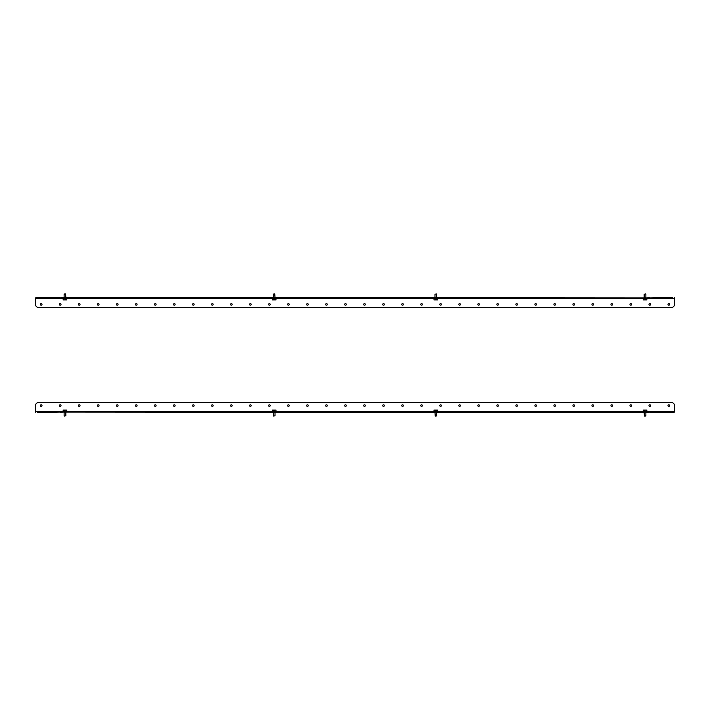 <?xml version="1.0" encoding="UTF-8"?>
<svg xmlns="http://www.w3.org/2000/svg" width="710" height="710" viewBox="0 0 710 710"><rect width="100%" height="100%" fill="white"/><g stroke="black" fill="none" stroke-linecap="round" stroke-linejoin="round"><path stroke-width="0.53" stroke-dasharray="3.55 2.66" d="M646.064 297.57L643.979 297.57L646.064 297.943M436.872 297.57L434.777 297.57L436.872 297.943M650.573 304.412A0.799 0.799 0 0 0 649.774 303.614A0.799 0.799 0 0 0 648.976 304.412A0.799 0.799 0 0 0 649.774 305.211A0.799 0.799 0 0 0 650.573 304.412M669.592 304.412A0.799 0.799 0 0 0 668.793 303.614A0.799 0.799 0 0 0 667.995 304.412A0.799 0.799 0 0 0 668.793 305.211A0.799 0.799 0 0 0 669.592 304.412M275.223 297.57L273.128 297.57L275.223 297.943M66.021 297.57L63.936 297.57L66.021 297.943M631.554 304.412A0.799 0.799 0 0 0 630.755 303.614A0.799 0.799 0 0 0 629.956 304.412A0.799 0.799 0 0 0 630.755 305.211A0.799 0.799 0 0 0 631.554 304.412M612.544 304.412A0.799 0.799 0 0 0 611.745 303.614A0.799 0.799 0 0 0 610.946 304.412A0.799 0.799 0 0 0 611.745 305.211A0.799 0.799 0 0 0 612.544 304.412M593.524 304.412A0.799 0.799 0 0 0 592.726 303.614A0.799 0.799 0 0 0 591.927 304.412A0.799 0.799 0 0 0 592.726 305.211A0.799 0.799 0 0 0 593.524 304.412M574.505 304.412A0.799 0.799 0 0 0 573.707 303.614A0.799 0.799 0 0 0 572.908 304.412A0.799 0.799 0 0 0 573.707 305.211A0.799 0.799 0 0 0 574.505 304.412M555.486 304.412A0.799 0.799 0 0 0 554.688 303.614A0.799 0.799 0 0 0 553.889 304.412A0.799 0.799 0 0 0 554.688 305.211A0.799 0.799 0 0 0 555.486 304.412M536.467 304.412A0.799 0.799 0 0 0 535.668 303.614A0.799 0.799 0 0 0 534.87 304.412A0.799 0.799 0 0 0 535.668 305.211A0.799 0.799 0 0 0 536.467 304.412M517.448 304.412A0.799 0.799 0 0 0 516.649 303.614A0.799 0.799 0 0 0 515.851 304.412A0.799 0.799 0 0 0 516.649 305.211A0.799 0.799 0 0 0 517.448 304.412M498.429 304.412A0.799 0.799 0 0 0 497.63 303.614A0.799 0.799 0 0 0 496.831 304.412A0.799 0.799 0 0 0 497.63 305.211A0.799 0.799 0 0 0 498.429 304.412M479.419 304.412A0.799 0.799 0 0 0 478.62 303.614A0.799 0.799 0 0 0 477.821 304.412A0.799 0.799 0 0 0 478.62 305.211A0.799 0.799 0 0 0 479.419 304.412M460.399 304.412A0.799 0.799 0 0 0 459.601 303.614A0.799 0.799 0 0 0 458.802 304.412A0.799 0.799 0 0 0 459.601 305.211A0.799 0.799 0 0 0 460.399 304.412M441.38 304.412A0.799 0.799 0 0 0 440.582 303.614A0.799 0.799 0 0 0 439.783 304.412A0.799 0.799 0 0 0 440.582 305.211A0.799 0.799 0 0 0 441.38 304.412M422.361 304.412A0.799 0.799 0 0 0 421.562 303.614A0.799 0.799 0 0 0 420.764 304.412A0.799 0.799 0 0 0 421.562 305.211A0.799 0.799 0 0 0 422.361 304.412M403.342 304.412A0.799 0.799 0 0 0 402.543 303.614A0.799 0.799 0 0 0 401.745 304.412A0.799 0.799 0 0 0 402.543 305.211A0.799 0.799 0 0 0 403.342 304.412M384.323 304.412A0.799 0.799 0 0 0 383.524 303.614A0.799 0.799 0 0 0 382.726 304.412A0.799 0.799 0 0 0 383.524 305.211A0.799 0.799 0 0 0 384.323 304.412M365.304 304.412A0.799 0.799 0 0 0 364.505 303.614A0.799 0.799 0 0 0 363.706 304.412A0.799 0.799 0 0 0 364.505 305.211A0.799 0.799 0 0 0 365.304 304.412M346.294 304.412A0.799 0.799 0 0 0 345.495 303.614A0.799 0.799 0 0 0 344.696 304.412A0.799 0.799 0 0 0 345.495 305.211A0.799 0.799 0 0 0 346.294 304.412M327.274 304.412A0.799 0.799 0 0 0 326.476 303.614A0.799 0.799 0 0 0 325.677 304.412A0.799 0.799 0 0 0 326.476 305.211A0.799 0.799 0 0 0 327.274 304.412M308.255 304.412A0.799 0.799 0 0 0 307.457 303.614A0.799 0.799 0 0 0 306.658 304.412A0.799 0.799 0 0 0 307.457 305.211A0.799 0.799 0 0 0 308.255 304.412M289.236 304.412A0.799 0.799 0 0 0 288.438 303.614A0.799 0.799 0 0 0 287.639 304.412A0.799 0.799 0 0 0 288.438 305.211A0.799 0.799 0 0 0 289.236 304.412M270.217 304.412A0.799 0.799 0 0 0 269.418 303.614A0.799 0.799 0 0 0 268.62 304.412A0.799 0.799 0 0 0 269.418 305.211A0.799 0.799 0 0 0 270.217 304.412M251.198 304.412A0.799 0.799 0 0 0 250.399 303.614A0.799 0.799 0 0 0 249.6 304.412A0.799 0.799 0 0 0 250.399 305.211A0.799 0.799 0 0 0 251.198 304.412M232.179 304.412A0.799 0.799 0 0 0 231.38 303.614A0.799 0.799 0 0 0 230.581 304.412A0.799 0.799 0 0 0 231.38 305.211A0.799 0.799 0 0 0 232.179 304.412M213.169 304.412A0.799 0.799 0 0 0 212.37 303.614A0.799 0.799 0 0 0 211.571 304.412A0.799 0.799 0 0 0 212.37 305.211A0.799 0.799 0 0 0 213.169 304.412M194.149 304.412A0.799 0.799 0 0 0 193.351 303.614A0.799 0.799 0 0 0 192.552 304.412A0.799 0.799 0 0 0 193.351 305.211A0.799 0.799 0 0 0 194.149 304.412M175.13 304.412A0.799 0.799 0 0 0 174.332 303.614A0.799 0.799 0 0 0 173.533 304.412A0.799 0.799 0 0 0 174.332 305.211A0.799 0.799 0 0 0 175.13 304.412M156.111 304.412A0.799 0.799 0 0 0 155.312 303.614A0.799 0.799 0 0 0 154.514 304.412A0.799 0.799 0 0 0 155.312 305.211A0.799 0.799 0 0 0 156.111 304.412M137.092 304.412A0.799 0.799 0 0 0 136.293 303.614A0.799 0.799 0 0 0 135.495 304.412A0.799 0.799 0 0 0 136.293 305.211A0.799 0.799 0 0 0 137.092 304.412M118.073 304.412A0.799 0.799 0 0 0 117.274 303.614A0.799 0.799 0 0 0 116.475 304.412A0.799 0.799 0 0 0 117.274 305.211A0.799 0.799 0 0 0 118.073 304.412M99.054 304.412A0.799 0.799 0 0 0 98.255 303.614A0.799 0.799 0 0 0 97.456 304.412A0.799 0.799 0 0 0 98.255 305.211A0.799 0.799 0 0 0 99.054 304.412M80.044 304.412A0.799 0.799 0 0 0 79.245 303.614A0.799 0.799 0 0 0 78.446 304.412A0.799 0.799 0 0 0 79.245 305.211A0.799 0.799 0 0 0 80.044 304.412M61.025 304.412A0.799 0.799 0 0 0 60.226 303.614A0.799 0.799 0 0 0 59.427 304.412A0.799 0.799 0 0 0 60.226 305.211A0.799 0.799 0 0 0 61.025 304.412M42.005 304.412A0.799 0.799 0 0 0 41.207 303.614A0.799 0.799 0 0 0 40.408 304.412A0.799 0.799 0 0 0 41.207 305.211A0.799 0.799 0 0 0 42.005 304.412M674.5 297.943L35.5 297.57L674.5 297.943M377.818 297.57L332.182 297.943L377.818 297.57M674.5 298.324L35.5 298.324L35.5 305.557L37.399 307.457L672.601 307.457L674.5 305.557L674.5 297.57M35.5 298.324L35.5 297.57M63.936 412.43L66.021 412.43L63.936 412.057M273.128 412.43L275.223 412.43L273.128 412.057M59.427 405.587A0.799 0.799 0 0 0 60.226 406.386A0.799 0.799 0 0 0 61.025 405.587A0.799 0.799 0 0 0 60.226 404.789A0.799 0.799 0 0 0 59.427 405.587M40.408 405.587A0.799 0.799 0 0 0 41.207 406.386A0.799 0.799 0 0 0 42.005 405.587A0.799 0.799 0 0 0 41.207 404.789A0.799 0.799 0 0 0 40.408 405.587M434.777 412.43L436.872 412.43L434.777 412.057M643.979 412.43L646.064 412.43L643.979 412.057M78.446 405.587A0.799 0.799 0 0 0 79.245 406.386A0.799 0.799 0 0 0 80.044 405.587A0.799 0.799 0 0 0 79.245 404.789A0.799 0.799 0 0 0 78.446 405.587M97.456 405.587A0.799 0.799 0 0 0 98.255 406.386A0.799 0.799 0 0 0 99.054 405.587A0.799 0.799 0 0 0 98.255 404.789A0.799 0.799 0 0 0 97.456 405.587M116.475 405.587A0.799 0.799 0 0 0 117.274 406.386A0.799 0.799 0 0 0 118.073 405.587A0.799 0.799 0 0 0 117.274 404.789A0.799 0.799 0 0 0 116.475 405.587M135.495 405.587A0.799 0.799 0 0 0 136.293 406.386A0.799 0.799 0 0 0 137.092 405.587A0.799 0.799 0 0 0 136.293 404.789A0.799 0.799 0 0 0 135.495 405.587M154.514 405.587A0.799 0.799 0 0 0 155.312 406.386A0.799 0.799 0 0 0 156.111 405.587A0.799 0.799 0 0 0 155.312 404.789A0.799 0.799 0 0 0 154.514 405.587M173.533 405.587A0.799 0.799 0 0 0 174.332 406.386A0.799 0.799 0 0 0 175.13 405.587A0.799 0.799 0 0 0 174.332 404.789A0.799 0.799 0 0 0 173.533 405.587M192.552 405.587A0.799 0.799 0 0 0 193.351 406.386A0.799 0.799 0 0 0 194.149 405.587A0.799 0.799 0 0 0 193.351 404.789A0.799 0.799 0 0 0 192.552 405.587M211.571 405.587A0.799 0.799 0 0 0 212.37 406.386A0.799 0.799 0 0 0 213.169 405.587A0.799 0.799 0 0 0 212.37 404.789A0.799 0.799 0 0 0 211.571 405.587M230.581 405.587A0.799 0.799 0 0 0 231.38 406.386A0.799 0.799 0 0 0 232.179 405.587A0.799 0.799 0 0 0 231.38 404.789A0.799 0.799 0 0 0 230.581 405.587M249.6 405.587A0.799 0.799 0 0 0 250.399 406.386A0.799 0.799 0 0 0 251.198 405.587A0.799 0.799 0 0 0 250.399 404.789A0.799 0.799 0 0 0 249.6 405.587M268.62 405.587A0.799 0.799 0 0 0 269.418 406.386A0.799 0.799 0 0 0 270.217 405.587A0.799 0.799 0 0 0 269.418 404.789A0.799 0.799 0 0 0 268.62 405.587M287.639 405.587A0.799 0.799 0 0 0 288.438 406.386A0.799 0.799 0 0 0 289.236 405.587A0.799 0.799 0 0 0 288.438 404.789A0.799 0.799 0 0 0 287.639 405.587M306.658 405.587A0.799 0.799 0 0 0 307.457 406.386A0.799 0.799 0 0 0 308.255 405.587A0.799 0.799 0 0 0 307.457 404.789A0.799 0.799 0 0 0 306.658 405.587M325.677 405.587A0.799 0.799 0 0 0 326.476 406.386A0.799 0.799 0 0 0 327.274 405.587A0.799 0.799 0 0 0 326.476 404.789A0.799 0.799 0 0 0 325.677 405.587M344.696 405.587A0.799 0.799 0 0 0 345.495 406.386A0.799 0.799 0 0 0 346.294 405.587A0.799 0.799 0 0 0 345.495 404.789A0.799 0.799 0 0 0 344.696 405.587M363.706 405.587A0.799 0.799 0 0 0 364.505 406.386A0.799 0.799 0 0 0 365.304 405.587A0.799 0.799 0 0 0 364.505 404.789A0.799 0.799 0 0 0 363.706 405.587M382.726 405.587A0.799 0.799 0 0 0 383.524 406.386A0.799 0.799 0 0 0 384.323 405.587A0.799 0.799 0 0 0 383.524 404.789A0.799 0.799 0 0 0 382.726 405.587M401.745 405.587A0.799 0.799 0 0 0 402.543 406.386A0.799 0.799 0 0 0 403.342 405.587A0.799 0.799 0 0 0 402.543 404.789A0.799 0.799 0 0 0 401.745 405.587M420.764 405.587A0.799 0.799 0 0 0 421.562 406.386A0.799 0.799 0 0 0 422.361 405.587A0.799 0.799 0 0 0 421.562 404.789A0.799 0.799 0 0 0 420.764 405.587M439.783 405.587A0.799 0.799 0 0 0 440.582 406.386A0.799 0.799 0 0 0 441.38 405.587A0.799 0.799 0 0 0 440.582 404.789A0.799 0.799 0 0 0 439.783 405.587M458.802 405.587A0.799 0.799 0 0 0 459.601 406.386A0.799 0.799 0 0 0 460.399 405.587A0.799 0.799 0 0 0 459.601 404.789A0.799 0.799 0 0 0 458.802 405.587M477.821 405.587A0.799 0.799 0 0 0 478.62 406.386A0.799 0.799 0 0 0 479.419 405.587A0.799 0.799 0 0 0 478.62 404.789A0.799 0.799 0 0 0 477.821 405.587M496.831 405.587A0.799 0.799 0 0 0 497.63 406.386A0.799 0.799 0 0 0 498.429 405.587A0.799 0.799 0 0 0 497.63 404.789A0.799 0.799 0 0 0 496.831 405.587M515.851 405.587A0.799 0.799 0 0 0 516.649 406.386A0.799 0.799 0 0 0 517.448 405.587A0.799 0.799 0 0 0 516.649 404.789A0.799 0.799 0 0 0 515.851 405.587M534.87 405.587A0.799 0.799 0 0 0 535.668 406.386A0.799 0.799 0 0 0 536.467 405.587A0.799 0.799 0 0 0 535.668 404.789A0.799 0.799 0 0 0 534.87 405.587M553.889 405.587A0.799 0.799 0 0 0 554.688 406.386A0.799 0.799 0 0 0 555.486 405.587A0.799 0.799 0 0 0 554.688 404.789A0.799 0.799 0 0 0 553.889 405.587M572.908 405.587A0.799 0.799 0 0 0 573.707 406.386A0.799 0.799 0 0 0 574.505 405.587A0.799 0.799 0 0 0 573.707 404.789A0.799 0.799 0 0 0 572.908 405.587M591.927 405.587A0.799 0.799 0 0 0 592.726 406.386A0.799 0.799 0 0 0 593.524 405.587A0.799 0.799 0 0 0 592.726 404.789A0.799 0.799 0 0 0 591.927 405.587M610.946 405.587A0.799 0.799 0 0 0 611.745 406.386A0.799 0.799 0 0 0 612.544 405.587A0.799 0.799 0 0 0 611.745 404.789A0.799 0.799 0 0 0 610.946 405.587M629.956 405.587A0.799 0.799 0 0 0 630.755 406.386A0.799 0.799 0 0 0 631.554 405.587A0.799 0.799 0 0 0 630.755 404.789A0.799 0.799 0 0 0 629.956 405.587M648.976 405.587A0.799 0.799 0 0 0 649.774 406.386A0.799 0.799 0 0 0 650.573 405.587A0.799 0.799 0 0 0 649.774 404.789A0.799 0.799 0 0 0 648.976 405.587M667.995 405.587A0.799 0.799 0 0 0 668.793 406.386A0.799 0.799 0 0 0 669.592 405.587A0.799 0.799 0 0 0 668.793 404.789A0.799 0.799 0 0 0 667.995 405.587M35.5 412.057L674.5 412.43L35.5 412.057M332.182 412.43L377.818 412.057L332.182 412.43M35.5 411.676L674.5 411.676L674.5 404.443L672.601 402.543L37.399 402.543L35.5 404.443L35.5 412.43M674.5 411.676L674.5 412.43M643.89 297.943L646.774 297.943M645.212 298.138L644.192 297.943M643.269 297.943L645.851 297.943M644.192 298.519L645.993 298.519L644.192 298.519M646.961 298.519L643.082 298.519M646.597 297.943L646.153 297.943M644.068 297.943L643.091 297.943L644.068 297.943M643.429 297.943L644.405 297.943M644.689 298.138L644.192 298.138M644.387 298.138L643.89 298.138M646.952 298.138L645.976 298.138L646.952 298.138M644.068 298.138L643.091 298.138L644.05 298.519M644.405 298.138L643.917 298.138M644.707 298.138L644.227 298.138M645.399 293.949L644.644 293.949M644.165 294.242L645.878 294.242M643.828 298.519L646.828 298.519L643.828 298.519M643.216 299.922L646.828 299.922M644.458 298.519L645.878 298.519L644.458 298.519M644.05 299.922L645.993 299.922L644.05 299.922L644.05 298.786L644.369 299.922M644.707 298.786L644.707 299.922M645.674 298.786L645.674 299.922M645.993 298.786L645.993 299.922M645.337 298.786L645.337 299.922M436.206 293.949L435.452 293.949M434.973 294.242L436.685 294.242M434.627 298.519L437.635 298.519L434.627 298.519M434.023 299.922L437.635 299.922M435.257 298.519L436.685 298.519L435.257 298.519M434.857 299.922L436.792 299.922L434.857 299.922L434.857 298.786L435.168 299.922M435.514 298.786L435.514 299.922M436.481 298.786L436.481 299.922M436.792 298.786L436.792 299.922M436.135 298.786L436.135 299.922M436.925 297.943L436.446 297.943M436.774 297.943L437.759 297.943L436.774 297.943M436.464 297.943L436.925 298.138M436.623 297.943L436.02 297.943L436.446 298.138M436.011 298.138L434.254 297.943L435.674 297.943M434.99 298.519L436.792 298.519L434.99 298.519M437.768 298.519L433.89 298.519M433.899 297.943L434.866 297.943L433.899 297.943M436.961 298.138L436.464 298.138M436.774 298.138L437.759 298.138L436.792 298.519M434.866 298.138L433.89 298.138L434.857 298.519M66.172 298.519L63.172 298.519L66.172 298.519M63.172 299.922L66.784 299.922M65.542 298.519L64.122 298.519L65.542 298.519M65.355 293.949L64.601 293.949M64.122 294.242L65.542 294.242M64.663 299.922L65.95 299.922L64.007 299.922L64.663 299.922L64.663 298.786L65.631 298.786L65.631 299.922M65.631 298.786L64.663 298.786M64.007 298.786L64.007 299.922M64.326 298.786L64.326 299.922M65.293 298.786L65.293 299.922M65.95 298.786L65.95 299.922M66.11 297.943L64.787 298.138M64.024 297.943L63.048 297.943L64.024 297.943M64.14 298.519L65.95 298.519L64.14 298.519L64.122 297.57M66.918 298.519L63.039 298.519M66.909 297.943L65.932 298.138L66.909 297.943M65.808 297.943L65.178 297.943M65.613 298.138L66.11 298.138M65.311 298.138L65.808 298.138M65.932 298.138L66.909 298.138L65.95 298.519M65.773 298.138L65.293 298.138M66.083 298.138L65.595 298.138M64.024 298.138L63.048 298.138L64.024 298.138M275.373 298.519L272.365 298.519L275.373 298.519M272.365 299.922L275.977 299.922M274.743 298.519L273.314 298.519L274.743 298.519M274.548 293.949L273.794 293.949M273.314 294.242L274.743 294.242M273.865 299.922L275.143 299.922L273.208 299.922L273.865 299.922L273.865 298.786L274.832 298.786L274.832 299.922M274.832 298.786L273.865 298.786M273.208 298.786L273.208 299.922M273.519 298.786L273.519 299.922M274.486 298.786L274.486 299.922M275.143 298.786L275.143 299.922M275.844 298.138L274.814 297.943L275.942 297.943M275.773 297.943L274.362 297.943L275.773 298.138M273.98 298.138L275.01 297.943M272.418 297.943L273.536 297.943M273.217 297.943L272.241 297.943L273.217 297.943M273.341 298.519L275.143 298.519L273.341 298.519M276.11 298.519L272.232 298.519M273.075 297.943L272.605 297.943M274.326 297.943L275.311 297.943M273.039 298.138L273.536 298.138M275.134 298.138L276.11 298.138L275.143 298.519M273.554 298.138L273.075 298.138M273.226 298.138L272.241 298.138L273.208 298.519M643.828 411.48L646.828 411.48L643.828 411.48M646.828 410.078L643.216 410.078M644.458 411.48L645.878 411.48L644.458 411.48M644.644 416.051L645.399 416.051M645.878 415.758L644.458 415.758M645.337 410.078L644.05 410.078L645.993 410.078L645.337 410.078L645.337 411.214L644.369 411.214L644.369 410.078M644.369 411.214L645.337 411.214M645.993 411.214L645.993 410.078M645.674 411.214L645.674 410.078M644.707 411.214L644.707 410.078M644.05 411.214L644.05 410.078M643.89 412.057L645.212 411.862M645.976 412.057L646.952 412.057L645.976 412.057M645.86 411.48L644.05 411.48L645.86 411.48L645.878 412.43M643.082 411.48L646.961 411.48M643.091 412.057L644.068 411.862L643.091 412.057M644.192 412.057L644.822 412.057M644.387 411.862L643.89 411.862M644.689 411.862L644.192 411.862M644.068 411.862L643.091 411.862L644.05 411.48M644.227 411.862L644.707 411.862M643.917 411.862L644.405 411.862M645.976 411.862L646.952 411.862L645.976 411.862M434.627 411.48L437.635 411.48L434.627 411.48M437.635 410.078L434.023 410.078M435.257 411.48L436.685 411.48L435.257 411.48M435.452 416.051L436.206 416.051M436.685 415.758L435.257 415.758M436.135 410.078L434.857 410.078L436.792 410.078L436.135 410.078L436.135 411.214L435.168 411.214L435.168 410.078M435.168 411.214L436.135 411.214M436.792 411.214L436.792 410.078M436.481 411.214L436.481 410.078M435.514 411.214L435.514 410.078M434.857 411.214L434.857 410.078M434.156 411.862L435.186 412.057L434.058 412.057M434.227 412.057L435.638 412.057L434.227 411.862M436.02 411.862L434.99 412.057M437.582 412.057L436.464 412.057M436.783 412.057L437.759 412.057L436.783 412.057M436.659 411.48L434.857 411.48L436.659 411.48M433.89 411.48L437.768 411.48M436.925 412.057L437.395 412.057M435.674 412.057L434.689 412.057M436.961 411.862L436.464 411.862M434.866 411.862L433.89 411.862L434.857 411.48M436.446 411.862L436.925 411.862M436.774 411.862L437.759 411.862L436.792 411.48M64.601 416.051L65.355 416.051M65.835 415.758L64.122 415.758M66.172 411.48L63.172 411.48L66.172 411.48M66.784 410.078L63.172 410.078M65.542 411.48L64.122 411.48L65.542 411.48M65.95 410.078L64.007 410.078L65.95 410.078L65.95 411.214L65.631 410.078M65.293 411.214L65.293 410.078M64.326 411.214L64.326 410.078M64.007 411.214L64.007 410.078M64.663 411.214L64.663 410.078M66.11 412.057L63.225 412.057M64.787 411.862L65.808 412.057M66.731 412.057L64.148 412.057M65.808 411.48L64.007 411.48L65.808 411.48M63.039 411.48L66.918 411.48M63.403 412.057L63.847 412.057M65.932 412.057L66.909 412.057L65.932 412.057M66.571 412.057L65.595 412.057M65.311 411.862L65.808 411.862M65.613 411.862L66.11 411.862M63.048 411.862L64.024 411.862L63.048 411.862M65.932 411.862L66.909 411.862L65.95 411.48M65.595 411.862L66.083 411.862M65.293 411.862L65.773 411.862M273.794 416.051L274.548 416.051M275.027 415.758L273.314 415.758M275.373 411.48L272.365 411.48L275.373 411.48M275.977 410.078L272.365 410.078M274.743 411.48L273.314 411.48L274.743 411.48M275.143 410.078L273.208 410.078L275.143 410.078L275.143 411.214L274.832 410.078M274.486 411.214L274.486 410.078M273.519 411.214L273.519 410.078M273.208 411.214L273.208 410.078M273.865 411.214L273.865 410.078M273.075 412.057L273.554 412.057M273.226 412.057L272.241 412.057L273.226 412.057M273.536 412.057L273.075 411.862M273.377 412.057L273.98 412.057L273.554 411.862M273.989 411.862L275.746 412.057L274.326 412.057M275.01 411.48L273.208 411.48L275.01 411.48M272.232 411.48L276.11 411.48M276.101 412.057L275.134 412.057L276.101 412.057M273.039 411.862L273.536 411.862M273.226 411.862L272.241 411.862L273.208 411.48M275.134 411.862L276.11 411.862L275.143 411.48M646.961 298.324L643.082 298.324M437.768 298.324L433.89 298.324M276.11 298.324L272.232 298.324M66.918 298.324L63.039 298.324M63.039 411.676L66.918 411.676M272.232 411.676L276.11 411.676M433.89 411.676L437.768 411.676M643.082 411.676L646.961 411.676M645.878 297.57L645.878 298.519M644.165 297.57L644.165 298.519M436.685 297.57L436.685 298.519M434.973 297.57L434.973 298.519M65.835 297.57L65.835 298.519M275.027 297.57L275.027 298.519M273.314 297.57L273.314 298.519M644.165 412.43L644.165 411.48M434.973 412.43L434.973 411.48M436.685 412.43L436.685 411.48M64.122 412.43L64.122 411.48M65.835 412.43L65.835 411.48M273.314 412.43L273.314 411.48M275.027 412.43L275.027 411.48"/><path stroke-width="1.06" d="M650.573 304.412A0.799 0.799 0 0 0 649.774 303.614A0.799 0.799 0 0 0 648.976 304.412A0.799 0.799 0 0 0 649.774 305.211A0.799 0.799 0 0 0 650.573 304.412M669.592 304.412A0.799 0.799 0 0 0 668.793 303.614A0.799 0.799 0 0 0 667.995 304.412A0.799 0.799 0 0 0 668.793 305.211A0.799 0.799 0 0 0 669.592 304.412M631.554 304.412A0.799 0.799 0 0 0 630.755 303.614A0.799 0.799 0 0 0 629.956 304.412A0.799 0.799 0 0 0 630.755 305.211A0.799 0.799 0 0 0 631.554 304.412M612.544 304.412A0.799 0.799 0 0 0 611.745 303.614A0.799 0.799 0 0 0 610.946 304.412A0.799 0.799 0 0 0 611.745 305.211A0.799 0.799 0 0 0 612.544 304.412M593.524 304.412A0.799 0.799 0 0 0 592.726 303.614A0.799 0.799 0 0 0 591.927 304.412A0.799 0.799 0 0 0 592.726 305.211A0.799 0.799 0 0 0 593.524 304.412M574.505 304.412A0.799 0.799 0 0 0 573.707 303.614A0.799 0.799 0 0 0 572.908 304.412A0.799 0.799 0 0 0 573.707 305.211A0.799 0.799 0 0 0 574.505 304.412M555.486 304.412A0.799 0.799 0 0 0 554.688 303.614A0.799 0.799 0 0 0 553.889 304.412A0.799 0.799 0 0 0 554.688 305.211A0.799 0.799 0 0 0 555.486 304.412M536.467 304.412A0.799 0.799 0 0 0 535.668 303.614A0.799 0.799 0 0 0 534.87 304.412A0.799 0.799 0 0 0 535.668 305.211A0.799 0.799 0 0 0 536.467 304.412M517.448 304.412A0.799 0.799 0 0 0 516.649 303.614A0.799 0.799 0 0 0 515.851 304.412A0.799 0.799 0 0 0 516.649 305.211A0.799 0.799 0 0 0 517.448 304.412M498.429 304.412A0.799 0.799 0 0 0 497.63 303.614A0.799 0.799 0 0 0 496.831 304.412A0.799 0.799 0 0 0 497.63 305.211A0.799 0.799 0 0 0 498.429 304.412M479.419 304.412A0.799 0.799 0 0 0 478.62 303.614A0.799 0.799 0 0 0 477.821 304.412A0.799 0.799 0 0 0 478.62 305.211A0.799 0.799 0 0 0 479.419 304.412M460.399 304.412A0.799 0.799 0 0 0 459.601 303.614A0.799 0.799 0 0 0 458.802 304.412A0.799 0.799 0 0 0 459.601 305.211A0.799 0.799 0 0 0 460.399 304.412M441.38 304.412A0.799 0.799 0 0 0 440.582 303.614A0.799 0.799 0 0 0 439.783 304.412A0.799 0.799 0 0 0 440.582 305.211A0.799 0.799 0 0 0 441.38 304.412M422.361 304.412A0.799 0.799 0 0 0 421.562 303.614A0.799 0.799 0 0 0 420.764 304.412A0.799 0.799 0 0 0 421.562 305.211A0.799 0.799 0 0 0 422.361 304.412M403.342 304.412A0.799 0.799 0 0 0 402.543 303.614A0.799 0.799 0 0 0 401.745 304.412A0.799 0.799 0 0 0 402.543 305.211A0.799 0.799 0 0 0 403.342 304.412M384.323 304.412A0.799 0.799 0 0 0 383.524 303.614A0.799 0.799 0 0 0 382.726 304.412A0.799 0.799 0 0 0 383.524 305.211A0.799 0.799 0 0 0 384.323 304.412M365.304 304.412A0.799 0.799 0 0 0 364.505 303.614A0.799 0.799 0 0 0 363.706 304.412A0.799 0.799 0 0 0 364.505 305.211A0.799 0.799 0 0 0 365.304 304.412M346.294 304.412A0.799 0.799 0 0 0 345.495 303.614A0.799 0.799 0 0 0 344.696 304.412A0.799 0.799 0 0 0 345.495 305.211A0.799 0.799 0 0 0 346.294 304.412M327.274 304.412A0.799 0.799 0 0 0 326.476 303.614A0.799 0.799 0 0 0 325.677 304.412A0.799 0.799 0 0 0 326.476 305.211A0.799 0.799 0 0 0 327.274 304.412M308.255 304.412A0.799 0.799 0 0 0 307.457 303.614A0.799 0.799 0 0 0 306.658 304.412A0.799 0.799 0 0 0 307.457 305.211A0.799 0.799 0 0 0 308.255 304.412M289.236 304.412A0.799 0.799 0 0 0 288.438 303.614A0.799 0.799 0 0 0 287.639 304.412A0.799 0.799 0 0 0 288.438 305.211A0.799 0.799 0 0 0 289.236 304.412M270.217 304.412A0.799 0.799 0 0 0 269.418 303.614A0.799 0.799 0 0 0 268.62 304.412A0.799 0.799 0 0 0 269.418 305.211A0.799 0.799 0 0 0 270.217 304.412M251.198 304.412A0.799 0.799 0 0 0 250.399 303.614A0.799 0.799 0 0 0 249.6 304.412A0.799 0.799 0 0 0 250.399 305.211A0.799 0.799 0 0 0 251.198 304.412M232.179 304.412A0.799 0.799 0 0 0 231.38 303.614A0.799 0.799 0 0 0 230.581 304.412A0.799 0.799 0 0 0 231.38 305.211A0.799 0.799 0 0 0 232.179 304.412M213.169 304.412A0.799 0.799 0 0 0 212.37 303.614A0.799 0.799 0 0 0 211.571 304.412A0.799 0.799 0 0 0 212.37 305.211A0.799 0.799 0 0 0 213.169 304.412M194.149 304.412A0.799 0.799 0 0 0 193.351 303.614A0.799 0.799 0 0 0 192.552 304.412A0.799 0.799 0 0 0 193.351 305.211A0.799 0.799 0 0 0 194.149 304.412M175.13 304.412A0.799 0.799 0 0 0 174.332 303.614A0.799 0.799 0 0 0 173.533 304.412A0.799 0.799 0 0 0 174.332 305.211A0.799 0.799 0 0 0 175.13 304.412M156.111 304.412A0.799 0.799 0 0 0 155.312 303.614A0.799 0.799 0 0 0 154.514 304.412A0.799 0.799 0 0 0 155.312 305.211A0.799 0.799 0 0 0 156.111 304.412M137.092 304.412A0.799 0.799 0 0 0 136.293 303.614A0.799 0.799 0 0 0 135.495 304.412A0.799 0.799 0 0 0 136.293 305.211A0.799 0.799 0 0 0 137.092 304.412M118.073 304.412A0.799 0.799 0 0 0 117.274 303.614A0.799 0.799 0 0 0 116.475 304.412A0.799 0.799 0 0 0 117.274 305.211A0.799 0.799 0 0 0 118.073 304.412M99.054 304.412A0.799 0.799 0 0 0 98.255 303.614A0.799 0.799 0 0 0 97.456 304.412A0.799 0.799 0 0 0 98.255 305.211A0.799 0.799 0 0 0 99.054 304.412M80.044 304.412A0.799 0.799 0 0 0 79.245 303.614A0.799 0.799 0 0 0 78.446 304.412A0.799 0.799 0 0 0 79.245 305.211A0.799 0.799 0 0 0 80.044 304.412M61.025 304.412A0.799 0.799 0 0 0 60.226 303.614A0.799 0.799 0 0 0 59.427 304.412A0.799 0.799 0 0 0 60.226 305.211A0.799 0.799 0 0 0 61.025 304.412M42.005 304.412A0.799 0.799 0 0 0 41.207 303.614A0.799 0.799 0 0 0 40.408 304.412A0.799 0.799 0 0 0 41.207 305.211A0.799 0.799 0 0 0 42.005 304.412M672.601 297.943L62.125 297.943M672.601 297.57L649.774 297.943M37.399 297.57L60.226 297.57M647.875 297.943L62.125 297.57M647.875 297.57L649.774 297.57M37.399 297.943L60.226 297.943M63.039 298.324L35.5 298.324L35.5 305.557L37.399 307.457L672.601 307.457L674.5 305.557L674.5 297.943M59.427 405.587A0.799 0.799 0 0 0 60.226 406.386A0.799 0.799 0 0 0 61.025 405.587A0.799 0.799 0 0 0 60.226 404.789A0.799 0.799 0 0 0 59.427 405.587M40.408 405.587A0.799 0.799 0 0 0 41.207 406.386A0.799 0.799 0 0 0 42.005 405.587A0.799 0.799 0 0 0 41.207 404.789A0.799 0.799 0 0 0 40.408 405.587M78.446 405.587A0.799 0.799 0 0 0 79.245 406.386A0.799 0.799 0 0 0 80.044 405.587A0.799 0.799 0 0 0 79.245 404.789A0.799 0.799 0 0 0 78.446 405.587M97.456 405.587A0.799 0.799 0 0 0 98.255 406.386A0.799 0.799 0 0 0 99.054 405.587A0.799 0.799 0 0 0 98.255 404.789A0.799 0.799 0 0 0 97.456 405.587M116.475 405.587A0.799 0.799 0 0 0 117.274 406.386A0.799 0.799 0 0 0 118.073 405.587A0.799 0.799 0 0 0 117.274 404.789A0.799 0.799 0 0 0 116.475 405.587M135.495 405.587A0.799 0.799 0 0 0 136.293 406.386A0.799 0.799 0 0 0 137.092 405.587A0.799 0.799 0 0 0 136.293 404.789A0.799 0.799 0 0 0 135.495 405.587M154.514 405.587A0.799 0.799 0 0 0 155.312 406.386A0.799 0.799 0 0 0 156.111 405.587A0.799 0.799 0 0 0 155.312 404.789A0.799 0.799 0 0 0 154.514 405.587M173.533 405.587A0.799 0.799 0 0 0 174.332 406.386A0.799 0.799 0 0 0 175.13 405.587A0.799 0.799 0 0 0 174.332 404.789A0.799 0.799 0 0 0 173.533 405.587M192.552 405.587A0.799 0.799 0 0 0 193.351 406.386A0.799 0.799 0 0 0 194.149 405.587A0.799 0.799 0 0 0 193.351 404.789A0.799 0.799 0 0 0 192.552 405.587M211.571 405.587A0.799 0.799 0 0 0 212.37 406.386A0.799 0.799 0 0 0 213.169 405.587A0.799 0.799 0 0 0 212.37 404.789A0.799 0.799 0 0 0 211.571 405.587M230.581 405.587A0.799 0.799 0 0 0 231.38 406.386A0.799 0.799 0 0 0 232.179 405.587A0.799 0.799 0 0 0 231.38 404.789A0.799 0.799 0 0 0 230.581 405.587M249.6 405.587A0.799 0.799 0 0 0 250.399 406.386A0.799 0.799 0 0 0 251.198 405.587A0.799 0.799 0 0 0 250.399 404.789A0.799 0.799 0 0 0 249.6 405.587M268.62 405.587A0.799 0.799 0 0 0 269.418 406.386A0.799 0.799 0 0 0 270.217 405.587A0.799 0.799 0 0 0 269.418 404.789A0.799 0.799 0 0 0 268.62 405.587M287.639 405.587A0.799 0.799 0 0 0 288.438 406.386A0.799 0.799 0 0 0 289.236 405.587A0.799 0.799 0 0 0 288.438 404.789A0.799 0.799 0 0 0 287.639 405.587M306.658 405.587A0.799 0.799 0 0 0 307.457 406.386A0.799 0.799 0 0 0 308.255 405.587A0.799 0.799 0 0 0 307.457 404.789A0.799 0.799 0 0 0 306.658 405.587M325.677 405.587A0.799 0.799 0 0 0 326.476 406.386A0.799 0.799 0 0 0 327.274 405.587A0.799 0.799 0 0 0 326.476 404.789A0.799 0.799 0 0 0 325.677 405.587M344.696 405.587A0.799 0.799 0 0 0 345.495 406.386A0.799 0.799 0 0 0 346.294 405.587A0.799 0.799 0 0 0 345.495 404.789A0.799 0.799 0 0 0 344.696 405.587M363.706 405.587A0.799 0.799 0 0 0 364.505 406.386A0.799 0.799 0 0 0 365.304 405.587A0.799 0.799 0 0 0 364.505 404.789A0.799 0.799 0 0 0 363.706 405.587M382.726 405.587A0.799 0.799 0 0 0 383.524 406.386A0.799 0.799 0 0 0 384.323 405.587A0.799 0.799 0 0 0 383.524 404.789A0.799 0.799 0 0 0 382.726 405.587M401.745 405.587A0.799 0.799 0 0 0 402.543 406.386A0.799 0.799 0 0 0 403.342 405.587A0.799 0.799 0 0 0 402.543 404.789A0.799 0.799 0 0 0 401.745 405.587M420.764 405.587A0.799 0.799 0 0 0 421.562 406.386A0.799 0.799 0 0 0 422.361 405.587A0.799 0.799 0 0 0 421.562 404.789A0.799 0.799 0 0 0 420.764 405.587M439.783 405.587A0.799 0.799 0 0 0 440.582 406.386A0.799 0.799 0 0 0 441.38 405.587A0.799 0.799 0 0 0 440.582 404.789A0.799 0.799 0 0 0 439.783 405.587M458.802 405.587A0.799 0.799 0 0 0 459.601 406.386A0.799 0.799 0 0 0 460.399 405.587A0.799 0.799 0 0 0 459.601 404.789A0.799 0.799 0 0 0 458.802 405.587M477.821 405.587A0.799 0.799 0 0 0 478.62 406.386A0.799 0.799 0 0 0 479.419 405.587A0.799 0.799 0 0 0 478.62 404.789A0.799 0.799 0 0 0 477.821 405.587M496.831 405.587A0.799 0.799 0 0 0 497.63 406.386A0.799 0.799 0 0 0 498.429 405.587A0.799 0.799 0 0 0 497.63 404.789A0.799 0.799 0 0 0 496.831 405.587M515.851 405.587A0.799 0.799 0 0 0 516.649 406.386A0.799 0.799 0 0 0 517.448 405.587A0.799 0.799 0 0 0 516.649 404.789A0.799 0.799 0 0 0 515.851 405.587M534.87 405.587A0.799 0.799 0 0 0 535.668 406.386A0.799 0.799 0 0 0 536.467 405.587A0.799 0.799 0 0 0 535.668 404.789A0.799 0.799 0 0 0 534.87 405.587M553.889 405.587A0.799 0.799 0 0 0 554.688 406.386A0.799 0.799 0 0 0 555.486 405.587A0.799 0.799 0 0 0 554.688 404.789A0.799 0.799 0 0 0 553.889 405.587M572.908 405.587A0.799 0.799 0 0 0 573.707 406.386A0.799 0.799 0 0 0 574.505 405.587A0.799 0.799 0 0 0 573.707 404.789A0.799 0.799 0 0 0 572.908 405.587M591.927 405.587A0.799 0.799 0 0 0 592.726 406.386A0.799 0.799 0 0 0 593.524 405.587A0.799 0.799 0 0 0 592.726 404.789A0.799 0.799 0 0 0 591.927 405.587M610.946 405.587A0.799 0.799 0 0 0 611.745 406.386A0.799 0.799 0 0 0 612.544 405.587A0.799 0.799 0 0 0 611.745 404.789A0.799 0.799 0 0 0 610.946 405.587M629.956 405.587A0.799 0.799 0 0 0 630.755 406.386A0.799 0.799 0 0 0 631.554 405.587A0.799 0.799 0 0 0 630.755 404.789A0.799 0.799 0 0 0 629.956 405.587M648.976 405.587A0.799 0.799 0 0 0 649.774 406.386A0.799 0.799 0 0 0 650.573 405.587A0.799 0.799 0 0 0 649.774 404.789A0.799 0.799 0 0 0 648.976 405.587M667.995 405.587A0.799 0.799 0 0 0 668.793 406.386A0.799 0.799 0 0 0 669.592 405.587A0.799 0.799 0 0 0 668.793 404.789A0.799 0.799 0 0 0 667.995 405.587M37.399 412.057L647.875 412.057M37.399 412.43L60.226 412.057M672.601 412.43L649.774 412.43M62.125 412.057L647.875 412.43M62.125 412.43L60.226 412.43M672.601 412.057L649.774 412.057M646.961 411.676L674.5 411.676L674.5 404.443L672.601 402.543L37.399 402.543L35.5 404.443L35.5 412.057M643.082 298.138L646.952 298.138M645.399 293.949L644.165 294.242L644.165 297.57M645.594 293.949L644.165 294.242M646.828 298.519L646.828 299.922L643.216 299.922L643.216 298.519M436.206 293.949L434.973 294.242L434.973 297.57M436.393 293.949L434.973 294.242M437.635 298.519L437.635 299.922L434.023 299.922L434.023 298.519M433.89 298.138L437.759 298.138M64.601 293.949L65.355 293.949M65.542 294.242L64.122 294.242L64.122 297.57M66.784 298.519L66.784 299.922L63.172 299.922L63.172 298.519M63.039 298.138L66.909 298.138M273.794 293.949L274.548 293.949M274.743 294.242L273.314 294.242L273.314 297.57M275.977 298.519L275.977 299.922L272.365 299.922L272.365 298.519M272.232 298.138L276.11 298.138M645.399 416.051L644.644 416.051M644.458 415.758L645.878 415.758L645.878 412.43M643.216 411.48L643.216 410.078L646.828 410.078L646.828 411.48M646.961 411.862L643.091 411.862M436.206 416.051L435.452 416.051M435.257 415.758L436.685 415.758L436.685 412.43M434.023 411.48L434.023 410.078L437.635 410.078L437.635 411.48M437.768 411.862L433.89 411.862M64.601 416.051L65.835 415.758L65.835 412.43M64.406 416.051L65.835 415.758M63.172 411.48L63.172 410.078L66.784 410.078L66.784 411.48M66.918 411.862L63.048 411.862M273.794 416.051L275.027 415.758L275.027 412.43M273.607 416.051L275.027 415.758M272.365 411.48L272.365 410.078L275.977 410.078L275.977 411.48M276.11 411.862L272.241 411.862M674.5 298.324L646.961 298.324M643.082 298.324L437.768 298.324M433.89 298.324L276.11 298.324M272.232 298.324L66.918 298.324M35.5 411.676L63.039 411.676M66.918 411.676L272.232 411.676M276.11 411.676L433.89 411.676M437.768 411.676L643.082 411.676M645.878 294.242L645.878 297.57M436.685 294.242L436.685 297.57M65.551 293.949L65.835 297.57M274.743 293.949L275.027 297.57M644.449 416.051L644.165 412.43M435.257 416.051L434.973 412.43M64.122 415.758L64.122 412.43M273.314 415.758L273.314 412.43"/></g></svg>
